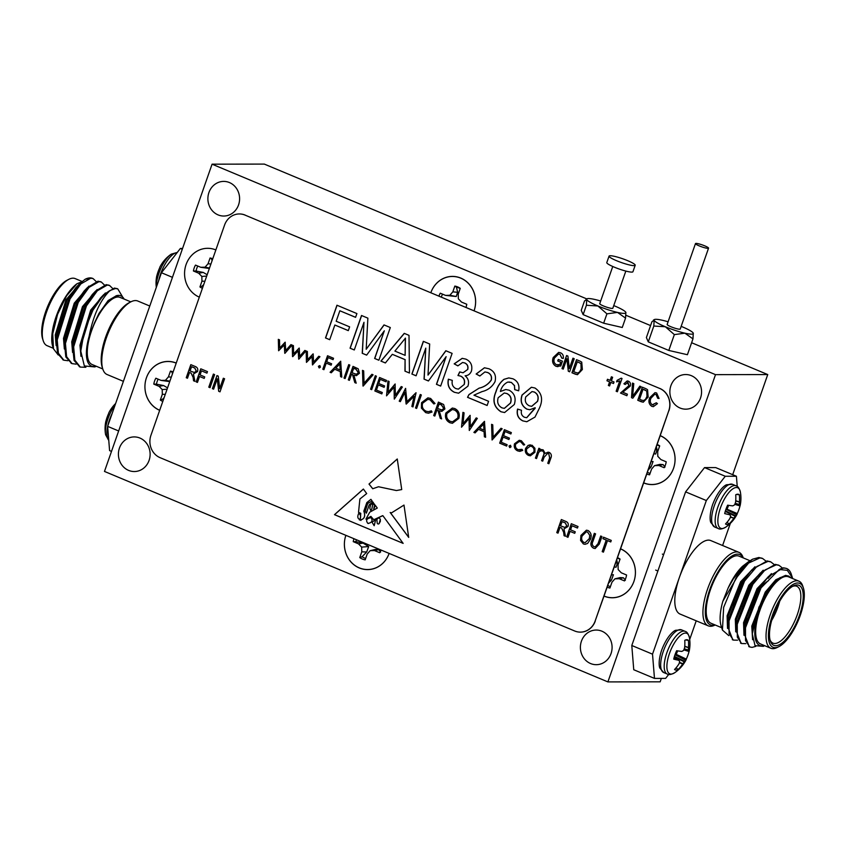 <?xml version="1.0" encoding="UTF-8"?>
<svg xmlns="http://www.w3.org/2000/svg" width="846" height="846" viewBox="0 0 846 846"><rect width="100%" height="100%" fill="white"/><g stroke="black" fill="none" stroke-linecap="round" stroke-linejoin="round"><path stroke-width="1.27" d="M186.088 264.555A25.285 23.149 89.9 0 1 215.857 249.93A25.285 23.149 -90.1 0 0 186.088 264.555A25.285 23.149 -90.1 0 0 199.318 297.147A25.285 23.149 89.9 0 1 186.088 264.555M212.758 258.77A15.82 14.477 -90.1 0 0 210.072 257.988L208.053 263.741L205.092 267.167L200.766 267.294L195.5 265.094A15.82 14.477 -90.1 0 0 193.427 271.006L198.694 273.205L201.834 276.452L201.951 281.168L199.942 286.931A15.82 14.477 -90.1 0 0 202.416 288.306M212.071 260.737L211.701 259.098L210.072 257.988M211.701 259.098A14.71 13.462 89.9 0 1 212.579 259.299M203.029 286.561A14.71 13.462 89.9 0 1 202.247 286.064L203.727 284.552M207.164 274.739L203.241 272.433L196.103 271.037A14.71 13.462 89.9 0 1 197.795 266.056M200.766 267.294L208.253 268.33M196.103 271.037L193.427 271.006M209.512 268.045L205.092 267.167M210.918 264.026L208.053 263.741M202.247 286.064L199.942 286.931M204.891 281.253L201.951 281.168M206.71 276.06L201.834 276.452M203.241 272.433L198.694 273.205M430.868 292.642A25.285 23.149 89.9 0 1 460.784 278.08A25.285 23.149 89.9 0 1 474.077 310.789A25.285 23.149 -90.1 0 0 460.732 278.144A25.285 23.149 -90.1 0 0 430.847 292.716A25.285 23.149 89.9 0 1 430.868 292.642M465.977 307.405A15.82 14.477 -90.1 0 0 466.77 304.264L461.493 302.064L458.352 298.818L458.236 294.101L460.256 288.338A15.82 14.477 -90.1 0 0 454.841 286.075L452.832 291.838L449.861 295.265L445.535 295.391L440.269 293.192A15.82 14.477 -90.1 0 0 438.937 296.1M445.535 295.391L456.227 296.512L457.633 292.314L456.47 287.196L454.841 286.075M456.47 287.196A14.71 13.462 89.9 0 1 460.182 288.539M441.337 297.105A14.71 13.462 89.9 0 1 442.574 294.154M456.227 296.512L449.861 295.265M457.633 292.314L452.832 291.838M660.208 435.616A25.285 23.149 89.9 0 1 673.553 468.261A25.285 23.149 89.9 0 1 643.669 482.833M646.767 473.993A15.82 14.477 -90.1 0 0 649.569 474.828L651.589 469.065L654.55 465.638L658.875 465.512L664.152 467.711A15.82 14.477 -90.1 0 0 666.214 461.81L660.948 459.6L657.807 456.354L657.691 451.637L659.7 445.884A15.82 14.477 -90.1 0 0 657.109 444.457M656.93 444.975A14.71 13.462 89.9 0 1 659.637 446.075M665.019 467.003L663.116 464.602L659.891 464.369L654.55 465.638M650.066 473.411A14.71 13.462 89.9 0 1 647.37 472.269M648.184 469.942L651.103 466.95L653.059 461.514L651.082 461.673M653.873 453.699L655.671 454.048L657.088 449.861L656.348 446.625M657.088 449.861L655.28 449.681M651.103 466.95L649.252 466.897M663.116 464.602L658.875 465.512M620.562 548.811A25.285 23.149 89.9 0 1 633.908 581.456A25.285 23.149 89.9 0 1 604.033 596.039M607.121 587.198A15.82 14.477 -90.1 0 0 609.924 588.023L611.944 582.26L614.915 578.833L619.23 578.706L624.507 580.916A15.82 14.477 -90.1 0 0 626.579 575.005L621.302 572.805L618.162 569.559L618.045 564.842L620.065 559.079A15.82 14.477 -90.1 0 0 617.474 557.651M617.294 558.17A14.71 13.462 89.9 0 1 619.991 559.28M625.384 580.197L623.481 577.807L620.255 577.575L614.915 578.833M610.421 586.616A14.71 13.462 89.9 0 1 607.735 585.464M608.538 583.148L611.457 580.145L613.424 574.72L611.436 574.878M614.228 566.905L616.036 567.254L617.443 563.055L616.713 559.83M617.443 563.055L615.645 562.876M611.457 580.145L609.606 580.092M623.481 577.807L619.23 578.706M345.887 535.338A25.285 23.149 -90.1 0 0 359.254 567.941A25.285 23.149 -90.1 0 0 389.118 553.411A25.285 23.149 89.9 0 1 359.264 567.867A25.285 23.149 89.9 0 1 345.877 535.338M353.966 538.722A15.82 14.477 -90.1 0 0 353.247 541.662L358.524 543.872L361.665 547.119L361.781 551.835L359.762 557.599A15.82 14.477 -90.1 0 0 365.176 559.851L367.185 554.098L370.157 550.672L374.482 550.545L379.748 552.745A15.82 14.477 -90.1 0 0 381.017 550.027M380.626 552.026L378.722 549.636L375.497 549.403L370.157 550.672M365.662 558.445A14.71 13.462 89.9 0 1 362.077 556.731L366.699 551.983L368.666 546.548L363.071 543.1L355.933 541.704A14.71 13.462 89.9 0 1 356.378 539.727M355.933 541.704L353.247 541.662M362.077 556.731L359.762 557.599M366.699 551.983L361.781 551.835M368.666 546.548L361.665 547.119M363.071 543.1L358.524 543.872M378.722 549.636L374.482 550.545M159.704 410.278A25.285 23.149 89.9 0 1 146.464 377.676A25.285 23.149 89.9 0 1 176.243 363.061M173.144 371.902A15.82 14.477 -90.1 0 0 170.448 371.108L168.428 376.872L165.456 380.298L161.142 380.425L155.865 378.215A15.82 14.477 -90.1 0 0 153.803 384.126L159.069 386.336L162.21 389.572L162.326 394.299L160.317 400.052A15.82 14.477 -90.1 0 0 162.802 401.438M172.447 373.879L172.076 372.219L170.448 371.108M172.076 372.219A14.71 13.462 89.9 0 1 172.954 372.43M163.415 399.693A14.71 13.462 89.9 0 1 162.622 399.196L164.124 397.662M167.55 387.87L163.616 385.554L156.478 384.169A14.71 13.462 89.9 0 1 158.17 379.188M161.142 380.425L168.629 381.461M156.478 384.169L153.803 384.126M169.898 381.165L165.456 380.298M171.304 377.157L168.428 376.872M162.622 399.196L160.317 400.052M165.266 394.384L162.326 394.299M167.096 389.181L162.21 389.572M163.616 385.554L159.069 386.336M612.758 266.501L599.74 303.682A6.927 1.005 19.3 0 0 605.948 306.908A6.927 1.005 19.3 0 0 612.821 308.261L625.839 271.08M600.681 301.007A20.78 3.003 19.3 0 0 595.076 299.526A20.78 3.003 19.3 0 0 586.934 298.807A20.78 3.003 19.3 0 0 586.712 299.537A20.78 3.003 19.3 0 0 597.921 305.977A20.78 3.003 19.3 0 0 617.485 312.407A20.78 3.003 19.3 0 0 625.86 312.438A20.78 3.003 19.3 0 0 625.85 312.396A20.78 3.003 19.3 0 0 614.64 305.956A20.78 3.003 19.3 0 0 613.752 305.586M609.067 256.105L606.793 262.577A13.853 1.999 19.3 0 0 619.209 269.039A13.853 1.999 19.3 0 0 632.945 271.735L635.209 265.263A13.853 1.999 19.3 0 0 625.31 259.722A13.853 1.999 19.3 0 0 610.294 255.735A13.853 1.999 19.3 0 0 609.067 256.105A13.853 1.999 19.3 0 0 621.472 262.577A13.853 1.999 19.3 0 0 635.209 265.263M586.415 305.269L583.137 314.627L581.234 310.323L584.512 300.965L586.712 299.537L586.415 305.269L597.921 305.977L606.931 313.845L617.485 312.407L625.543 318.117L625.871 312.438M586.934 298.807L586.003 299.347L586.712 299.537M583.137 314.627L603.653 323.204L622.265 327.487L625.543 318.117M606.931 313.845L603.653 323.204M92.891 278.503A43.294 16.254 112.7 0 0 92.626 278.387A43.294 16.254 112.7 0 0 85.118 279.275L79.175 284.161L68.97 298.575L56.185 339.574L57.602 353.533L63.344 359.962M100.833 281.855L97.988 281.2L87.402 287.598L77.198 302.011L64.412 343.011L65.829 356.97L71.572 363.399M109.06 285.292L106.205 284.637L95.63 291.035L85.425 305.448L72.629 346.448L74.057 360.417L79.799 366.836M117.287 288.729L114.432 288.074L103.857 294.471L92.933 310.207A43.294 16.254 -67.3 0 1 109.991 290.527C100.209 300.171 93.25 315.442 89.105 336.37A38.091 14.308 112.7 0 0 96.042 366.149M96.127 281.496L93.113 278.598L90.786 278.197L80.867 283.907L69.996 298.998L57.211 340.007L58.385 353.258L63.852 360.195L67.849 360.713M104.354 284.943L101.34 282.035L99.014 281.633L89.094 287.344L78.223 302.445L65.438 343.444L66.612 356.695L72.079 363.632L76.077 364.15M112.581 288.38L109.568 285.472L107.241 285.07L97.322 290.791L86.451 305.882L73.665 346.881L74.839 360.132L80.296 367.079L85.88 367.291M122.247 296.312L117.795 288.909L115.468 288.507L109.991 290.527M53.467 348.774L52.706 346.374A38.091 14.308 -67.3 0 1 57.285 313.464A38.091 14.308 -67.3 0 1 76.944 283.748L66.57 295.836L57.591 314.3L52.748 333.726L53.467 348.774L58.194 354.95M81.533 281.887L76.944 283.748M82.03 281.464L75.146 278.588A36.367 13.652 112.7 0 0 73.01 278.175A36.367 13.652 112.7 0 0 68.843 279.328A36.367 13.652 112.7 0 0 48.529 306.876A36.367 13.652 112.7 0 0 43.199 340.674A36.367 13.652 112.7 0 0 47.101 345.686L53.319 348.288M79.492 285.345A36.367 13.652 112.7 0 0 79.313 284.542M43.199 340.674L42.564 338.696A34.633 13.007 -67.3 0 1 47.64 306.506A34.633 13.007 -67.3 0 1 66.993 280.269L68.843 279.328M85.118 279.275L89.126 278.44M124.098 299.05A38.091 14.308 112.7 0 0 116.029 295.825L108.753 301.398C103.445 306.527 98.665 313.76 94.392 323.087L89.105 336.37M102.768 368.962L92.108 364.51A36.367 13.652 -67.3 0 1 92.478 328.322A36.367 13.652 -67.3 0 1 118.028 296.999A36.367 13.652 -67.3 0 1 120.164 297.411L130.823 301.863M116.029 295.825L124.235 299.114M96.254 366.233L94.9 366.931L84.346 365.958L80.782 351.111L84.336 331.061L92.933 310.207M82.199 295.931A30.826 11.569 112.7 0 0 77.441 301.578M64.55 341.287A30.826 11.569 112.7 0 0 65.353 344.904M72.809 348.446A30.826 11.569 112.7 0 0 73.591 348.108L72.841 348.742M94.572 293.805A30.826 11.569 112.7 0 0 93.917 292.938M91.527 295.931A27.358 10.268 -67.3 0 1 92.277 295.867A27.358 10.268 -67.3 0 1 92.891 295.91M73.655 346.913A27.358 10.268 -67.3 0 1 72.693 346.627M81.713 283.093L77.451 286.075M79.175 284.161L75.886 287.608L67.035 300.193L56.291 335.365L56.079 341.583M56.217 339.056L57.147 345.972M72.978 349.863L73.549 349.43M98.422 301.8L98.506 301.081M89.94 286.53L85.668 289.522M87.402 287.598L84.114 291.045L75.262 303.64L64.518 338.802L64.307 345.02M64.444 342.493L65.375 349.409M98.168 289.966L93.895 292.959M95.63 291.035L92.341 294.482L83.49 307.077L72.745 342.239L72.534 348.457M72.671 345.94L73.602 352.845M105.496 293.869L102.123 296.396M103.857 294.471L100.568 297.929L91.717 310.514L80.973 345.676L80.782 351.111M80.687 282.659L66.009 299.77L55.265 334.931L56.122 345.538M88.904 286.096L74.237 303.206L63.492 338.368L64.349 348.986M97.131 289.533L82.464 306.643L71.72 341.816L72.576 352.422M105.359 292.98L90.691 310.08L79.947 345.253L80.941 356.314M116.526 295.635L108.119 300.563L98.919 313.528L94.392 323.087M149.774 306.03L137.782 301.017A39.825 14.953 112.7 0 0 135.445 300.573A39.825 14.953 112.7 0 0 130.876 301.832A39.825 14.953 112.7 0 0 106.406 337.787A39.825 14.953 112.7 0 0 102.789 369.025A39.825 14.953 112.7 0 0 107.061 374.514L123.4 381.345M102.789 369.025L102.165 367.048A38.091 14.308 -67.3 0 1 107.749 331.632A38.091 14.308 -67.3 0 1 129.026 302.773L130.876 301.832M172.447 277.34L161.438 272.74L180.378 248.46L182.556 248.46M180.378 248.46L182.281 249.263M111.492 451.404L109.589 450.611L107.632 426.363L161.438 272.74M107.632 426.363L118.652 430.974M177.3 252.415L171.22 254.17A35.024 35.024 0 0 0 159.841 267.156A34.982 6.176 24 0 0 159.725 267.748A16.243 6.102 112.7 0 0 156.774 276.156A34.982 3.881 -165.4 0 1 156.764 275.923A34.982 3.881 -165.4 0 1 156.88 275.701M171.22 254.17A21.964 8.248 112.7 0 0 158.9 273.3A21.964 8.248 112.7 0 0 156.373 287.196M792.416 577.723L791.116 573.704A43.294 16.254 112.7 0 0 786.769 568.586A43.294 16.254 112.7 0 0 779.261 569.474L761.03 587.896L745.495 627.753L745.527 640.528L749.789 646.968L752.126 647.37L755.785 646.376M782.264 567.867L779.06 565.361L776.332 564.8L765.038 569.94L752.803 584.459L737.268 624.316L737.31 637.091L741.561 643.531L745.76 643.637M774.037 564.419L770.833 561.924L768.105 561.353L756.821 566.503L744.575 581.022L729.051 620.879L729.083 633.654L733.345 640.094L737.532 640.189M765.81 560.983L762.616 558.487L759.877 557.916L748.594 563.066L735.544 578.854A43.294 16.254 -67.3 0 1 752.612 559.185L743.031 566.979L722.833 601.305A38.091 14.308 112.7 0 0 721.088 625.797L722.442 630.08L723.647 607.365L735.544 578.854M786.526 568.491L783.533 567.803L768.464 576.507L760.004 587.473L744.469 627.33L743.972 633.02L749.281 646.725M778.542 565.17L775.306 564.367L760.247 573.07L751.777 584.036L736.242 623.883L735.745 629.583L741.054 643.277M770.315 561.733L767.079 560.93L752.02 569.633L743.549 580.589L728.015 620.446L727.518 626.146L732.826 639.84M768.221 578.315L768.295 577.004M762.087 558.297L758.851 557.493L752.612 559.185M790.978 577.86L788.8 576.211L786.632 575.788L779.97 577.659L774.111 582.651L758.936 607.111L752.274 633.887L755.034 645.667L763.325 646.333L764.636 645.667M764.424 645.572A38.091 14.308 -67.3 0 1 756.387 620.055A38.091 14.308 -67.3 0 1 779.97 577.659M770.854 648.269L760.491 643.933A36.367 13.652 -67.3 0 1 760.861 607.756A36.367 13.652 -67.3 0 1 786.41 576.422A36.367 13.652 -67.3 0 1 788.535 576.835L798.899 581.17A36.367 13.652 112.7 0 0 796.773 580.758A36.367 13.652 112.7 0 0 771.224 612.092A36.367 13.652 112.7 0 0 770.854 648.269A36.367 13.652 112.7 0 0 777.157 647.518L779.007 646.577A34.633 13.007 -67.3 0 1 771.076 619.558A34.633 13.007 -67.3 0 1 797.683 582.989A34.633 13.007 -67.3 0 1 803.436 588.16A34.633 13.007 -67.3 0 1 798.36 620.351A34.633 13.007 -67.3 0 1 779.007 646.577M803.436 588.16L802.801 586.172A36.367 13.652 112.7 0 0 798.899 581.17M797.006 584.935A32.55 12.225 112.7 0 0 793.273 585.971A32.55 12.225 112.7 0 0 775.084 610.622A32.55 12.225 112.7 0 0 770.315 640.887A32.55 12.225 112.7 0 0 795.906 623.914A32.55 12.225 112.7 0 0 797.006 584.935M779.261 569.474L787.34 570.363L792.501 577.977M735.914 627.425A38.091 14.308 112.7 0 0 737.014 626.442M748.805 610.326A38.091 14.308 112.7 0 0 749.376 609.257M759.571 575.365A38.091 14.308 112.7 0 0 759.613 573.958M749.757 560.771L742.492 566.344C737.183 571.473 732.393 578.696 728.12 588.033L722.833 601.305M758.714 574.772A36.367 13.652 -67.3 0 1 758.672 576.412M737.183 625.025A36.367 13.652 -67.3 0 1 735.978 626.082M721.691 627.711L711.031 623.259A36.367 13.652 -67.3 0 1 711.401 587.082A36.367 13.652 -67.3 0 1 736.951 555.748A36.367 13.652 -67.3 0 1 739.087 556.16L749.958 560.708M743.888 566.894A36.367 13.652 -67.3 0 1 743.909 567.603M741.487 583.941A36.367 13.652 -67.3 0 1 740.631 586.838M733.397 603.843A36.367 13.652 -67.3 0 1 730.733 608.369M747.42 618.479L745.559 621.387M728.766 635.621L722.442 630.08M792.321 586.5A30.826 11.569 -67.3 0 1 794.954 585.929A30.826 11.569 -67.3 0 1 796.763 586.278A30.826 11.569 -67.3 0 1 795.557 619.177A30.826 11.569 -67.3 0 1 772.99 643.15A30.826 11.569 -67.3 0 1 770.019 639.83M771.647 620.499A30.826 11.569 112.7 0 0 779.705 601.242M750.677 608.496A27.358 10.268 -67.3 0 1 768.475 580.747M788.398 576.063L785.596 575.365L775.845 579.722L765.27 592.105L751.777 626.125L752.602 639.703M771.446 573.63L757.043 588.668L743.56 622.688L743.962 635.272M763.219 570.193L748.816 585.231L735.333 619.251L735.745 631.835M769.13 577.332L769.046 576.39M754.992 566.757L740.588 581.784L727.105 615.803L727.518 628.398M745.358 622.296L747.071 619.801M759.422 589.831L759.856 587.695M760.903 573.884L760.818 572.943M747.039 563.172L742.492 566.344M774.111 582.651L766.296 592.538L752.813 626.558L752.274 633.887M772.472 574.064L766.772 578.368M768.464 576.507L758.069 589.091L744.586 623.111L743.972 633.02M744.12 630.45L744.998 635.706M764.245 570.627L758.545 574.931M760.247 573.07L749.842 585.654L736.358 619.674L735.745 629.583M735.893 627.002L736.771 632.269M770.029 576.39L769.934 575.703M756.017 567.19L750.317 571.494M752.02 569.633L741.614 582.217L728.131 616.237L727.518 626.146M727.666 623.565L728.543 628.832M744.882 624.718L746.384 622.73M760.966 587.695L761.347 585.443M761.802 572.953L761.707 572.266M747.79 563.743L745.157 565.456M743.031 566.979L733.387 578.78L728.12 588.033M740.387 586.733A39.825 14.953 112.7 0 0 740.99 584.798M743.232 557.895L743.211 557.831A39.825 14.953 112.7 0 0 738.939 552.343A39.825 14.953 112.7 0 0 736.602 551.899A39.825 14.953 112.7 0 0 708.62 586.204A39.825 14.953 112.7 0 0 708.218 625.828A39.825 14.953 112.7 0 0 715.124 625.014L715.177 624.993M708.218 625.828L680.089 614.069A39.825 14.953 -67.3 0 1 679.423 577.353A39.825 14.953 -67.3 0 1 710.809 540.583L738.939 552.343M730.955 607.629A39.825 14.953 112.7 0 0 733.704 602.712M714.965 624.898A38.091 14.308 -67.3 0 1 708.863 592.327A38.091 14.308 -67.3 0 1 737.522 554.13A38.091 14.308 -67.3 0 1 743.021 557.8M631.793 645.498L633.749 669.736L654.476 678.407L652.52 654.17L631.793 645.498L685.598 491.875L706.325 500.536L725.265 476.266L736.411 476.245L737.236 486.461M725.265 476.266L704.538 467.595L685.598 491.875M704.538 467.595L715.684 467.584L736.411 476.245M652.52 654.17L706.325 500.536M668.7 674.442L665.622 678.386L654.476 678.407M730.362 523.346L722.6 545.511M696.226 620.816L689.691 639.481M679.38 662.672L682.648 664.057A34.982 33.047 84.4 0 1 678.175 669.482A16.243 6.102 -67.3 0 1 674.632 669.556A16.243 6.102 -67.3 0 1 674.558 669.493A34.982 30.763 -86.3 0 0 678.852 664.057L679.01 663.75A34.707 26.194 -119.7 0 0 679.634 661.815L679.592 661.329A34.707 6.366 -147.5 0 0 678.735 660.335L678.735 660.335M678.651 660.261L674.051 657.797L678.545 660.229A34.982 6.176 -156 0 1 673.723 659.119A16.243 6.102 -67.3 0 1 676.663 650.722A34.982 3.881 14.6 0 0 681.633 651.409L681.876 651.367A34.707 15.588 4.7 0 0 683.346 650.606L683.727 650.119A34.707 30.022 -39.6 0 0 684.541 647.951L684.625 647.581A34.982 30.763 -86.3 0 0 684.763 640.337A16.243 6.102 -67.3 0 1 687.089 639.756A16.243 6.102 -67.3 0 1 688.39 640.327A34.982 33.047 84.4 0 1 688.422 647.571L684.752 646.175M684.731 646.545L688.422 647.571M688.401 647.941A34.707 28.468 47.3 0 1 688.348 650.109L684.255 648.776M684.097 649.199L688.348 650.109M688.39 650.595A34.707 8.64 23.1 0 1 688.676 651.357L683.832 649.855M688.729 651.399L688.729 651.399A34.982 3.881 14.6 0 0 689.236 650.934A35.024 35.024 0 0 0 689.416 637.662L689.416 637.662A21.964 8.248 -67.3 0 0 680.967 635.05A21.964 8.248 -67.3 0 0 669.429 653.588A21.964 8.248 -67.3 0 0 674.78 672.676L674.78 672.676A35.024 35.024 0 0 0 686.159 659.69A34.982 6.176 -156 0 1 685.641 660.218L675.034 654.635M689.12 651.156A16.243 6.102 -67.3 0 1 686.275 659.097A34.982 6.176 -156 0 1 686.159 659.69M674.992 654.762L685.641 660.218M685.546 660.324A34.707 17.861 -165 0 1 684.636 661.318L674.463 656.359M674.283 656.94L684.255 661.815L684.636 661.318M684.255 661.815A34.707 32.285 152.2 0 1 682.87 663.74L679.486 662.312M677.625 650.87A13.346 5.013 -67.3 0 1 676.208 654.339L686.275 659.097M685.546 639.978L688.39 640.327M676.208 654.339L675.14 654.339M676.007 667.896L678.175 669.482M735.724 500.631L739.393 502.027A34.982 33.047 -95.6 0 0 739.351 494.783A16.243 6.102 112.7 0 0 738.061 494.212A16.243 6.102 112.7 0 0 735.734 494.794A34.982 30.763 93.7 0 1 735.597 502.038L735.512 502.408A34.707 30.022 140.4 0 1 734.698 504.576L734.317 505.062A34.707 15.588 -175.3 0 1 732.848 505.823L732.604 505.866A34.982 3.881 -165.4 0 1 727.634 505.178A16.243 6.102 112.7 0 0 724.684 513.575A34.982 6.176 24 0 0 729.516 514.685L729.612 514.728M739.393 502.027L735.692 501.001M735.227 503.233L739.319 504.565A34.707 28.468 -132.7 0 0 739.372 502.408M739.319 504.565L735.068 503.656M734.793 504.343L739.647 505.813A34.707 8.64 -156.9 0 0 739.362 505.051M714.69 527.026L710.83 522.521C710.354 521.982 708.832 515.997 712.607 504.65C717.662 491.219 724.123 485.498 726.629 484.747L732.541 484.335A23.138 8.682 112.7 0 0 714.31 505.697A23.138 8.682 112.7 0 0 714.69 527.026L718.222 528.496A23.138 8.682 112.7 0 1 717.842 507.166A23.138 8.682 112.7 0 1 736.062 485.805C737.849 486.122 739.288 488.227 740.387 492.118L740.387 492.118A35.024 35.024 0 0 1 740.197 505.39A34.982 3.881 -165.4 0 1 739.7 505.855M726.005 509.091L736.612 514.675A34.982 6.176 24 0 0 737.12 514.146A34.982 6.176 24 0 0 737.247 513.564A16.243 6.102 112.7 0 0 740.081 505.612M736.612 514.675L725.953 509.218M725.434 510.815L735.597 515.774A34.707 17.861 15 0 0 736.506 514.78M735.597 515.774L735.216 516.272L725.255 511.396M730.458 516.769L733.842 518.196A34.707 32.285 -27.8 0 0 735.216 516.272M733.842 518.196L730.341 517.128M729.707 514.791L729.707 514.791A34.707 6.366 32.5 0 1 730.563 515.785L730.606 516.272A34.707 26.194 60.3 0 1 729.982 518.207L729.823 518.513A34.982 30.763 93.7 0 1 725.519 523.949A16.243 6.102 112.7 0 0 725.593 524.012A16.243 6.102 112.7 0 0 729.146 523.938A34.982 33.047 -95.6 0 0 733.619 518.513M740.387 492.118A21.964 8.248 112.7 0 0 731.927 489.506A21.964 8.248 112.7 0 0 720.401 508.044A21.964 8.248 112.7 0 0 725.741 527.143L725.741 527.143A35.024 35.024 0 0 0 737.12 514.146M726.111 508.806L737.247 513.564M727.179 508.795A13.346 5.013 112.7 0 0 728.586 505.326M726.978 522.352L729.146 523.938M736.517 494.434L739.351 494.783M105.919 421.245A34.982 3.881 14.6 0 0 105.803 421.467A34.982 3.881 14.6 0 0 105.813 421.699A16.243 6.102 -67.3 0 1 108.753 413.292A34.982 6.176 -156 0 1 108.88 412.7A35.024 35.024 0 0 1 115.638 403.51M105.803 421.467A35.024 35.024 0 0 0 105.613 434.738L105.613 434.738A21.964 8.248 -67.3 0 1 107.928 418.844A21.964 8.248 -67.3 0 1 115.141 404.927M348.277 379.875L353.004 366.392L358.196 368.782L359.487 373.245L356.346 375.677L353.84 375.064L356.187 383.175L354.823 382.604L352.465 374.492L351.566 374.112L349.387 380.33L348.277 379.875L353.12 366.445M340.663 361.242L341.795 377.157L340.589 376.66L340.282 371.574L334.688 369.237L331.294 372.769L330.088 372.272L340.663 361.242M318.403 366.286L319.82 365.599L320.454 367.153L319.037 367.841L318.403 366.286L319.957 365.599M319.428 367.925L318.54 366.286M292.536 356.568L292.251 345.157L293.435 345.654L293.647 353.861L299.251 348.087L299.653 356.378L304.846 350.424L306.009 350.91L298.797 359.18L298.162 350.794L292.737 356.652L292.388 345.221M385.385 362.966L380.901 361.094L404.24 333.356L409.009 335.354L409.443 373.023L404.959 371.151L405.075 359.666L392.311 354.326L385.385 362.966M454.439 392.322C449.184 389.731 447.153 385.364 448.359 379.198L452.335 380.383C451.553 384.243 452.737 386.982 455.899 388.6L458.342 389.139L464.084 384.549C465.141 380.647 463.978 377.845 460.605 376.121L457.961 375.529L459.674 371.912L463.037 372.779L467.584 369.533C468.356 366.445 467.383 364.245 464.666 362.945L462.561 362.49L457.866 365.874L454.175 363.843L462.191 358.344L465.86 359.127C470.81 361.443 472.671 365.409 471.476 370.992C470.26 373.995 468.134 375.582 465.11 375.772C468.388 378.479 469.319 381.948 467.912 386.188L458.595 393.21L454.577 392.322C449.321 389.731 447.291 385.364 448.496 379.198M522.881 420.927C518.154 418.611 516.367 414.656 517.541 409.083L521.527 410.268C520.787 413.504 521.749 415.83 524.404 417.237L526.667 417.713L535.19 407.719L529.786 409.728L526.836 409.126C521.591 406.017 519.983 401.332 522.024 395.04L531.383 387.257L535 388.028C541.81 392.787 543.312 399.407 539.526 407.899L535 417.078L526.783 421.742L523.018 420.927C518.291 418.611 516.515 414.656 517.689 409.083M473.94 395.177L488.586 401.3L487.116 405.498L467.531 397.313L468.959 394.574L479.122 388.134C484.176 386.982 488.195 384.306 491.166 380.097C491.97 376.502 490.765 373.974 487.56 372.526L484.927 371.933L479.83 376.015L476.139 373.995L484.43 367.777L488.967 368.782C494.445 371.235 496.465 375.529 495.026 381.662C492.129 386.939 487.793 390.249 482.019 391.603L473.94 395.177M374.852 390.979L379.579 377.506L386.537 380.414L386.051 381.8L380.203 379.357L378.744 383.502L384.602 385.945L384.116 387.331L378.268 384.877L376.449 390.059L382.297 392.512L381.821 393.898L374.852 390.979L379.695 377.559M400.338 401.639L399.217 401.163L405.562 388.377L406.947 401.628L416.063 392.756L412.985 406.926L411.865 406.461L414.085 396.266L406.228 404.102L404.917 392.407L400.338 401.639M430.625 398.455L435.024 403.521L433.776 403.933L430.075 399.809L427.843 399.344L422.609 403.235C421.699 406.979 422.884 409.644 426.162 411.241L428.393 411.706L431.354 410.839L432.042 412.044L428.436 413.208L425.686 412.626L421.424 408.142L421.541 402.685L427.886 397.863L430.625 398.455M445.853 413.007L452.324 408.047L454.757 408.544C458.648 410.564 460.013 413.842 458.849 418.368L452.409 423.286L449.892 422.746C446.064 420.726 444.721 417.48 445.853 413.007L452.388 408.047M484.462 421.35L485.593 437.276L484.388 436.779L484.071 431.693L478.487 429.356L475.092 432.888L473.887 432.38L484.462 421.35M499.669 443.167L504.385 429.683L511.354 432.602L510.868 433.977L505.009 431.534L503.56 435.679L509.419 438.122L508.932 439.508L503.074 437.065L501.266 442.247L507.114 444.689L506.627 446.075L499.669 443.167L504.512 429.736M521.358 440.745L524.679 444.774L523.526 445.017L520.85 441.919L519.19 441.559L515.637 444.161C515.045 446.751 515.88 448.602 518.133 449.691L522.014 449.332L522.712 450.389L519.878 451.362L517.699 450.897C514.791 449.49 513.723 447.122 514.495 443.812L519.222 440.29L521.358 440.745M539.378 450.432L541.112 449.575L543.143 449.85L545.184 453.435L548.039 452.176L549.329 452.43C551.433 453.826 551.909 455.814 550.735 458.395L548.864 463.735L547.764 463.27L549.636 457.929L548.705 453.562L547.658 453.35L544.041 457.326L542.698 461.155L541.588 460.689L543.344 455.677C544.39 453.689 544.126 452.124 542.529 450.981C540.171 450.59 538.659 451.743 537.982 454.429L536.533 458.574L535.423 458.109L538.87 448.264L539.981 448.729L539.378 450.432L541.652 449.543M542.72 461.102L541.726 460.689L543.481 455.677C544.538 453.689 544.264 452.124 542.667 450.981L541.588 450.781M652.308 404.8L656.327 402.781L657.448 403.637L653.323 406.662L651.811 406.344C648.893 404.303 648.205 401.416 649.728 397.683L655.005 392.639L656.623 392.967L659.076 398.477L657.712 398.297L656.041 394.479L654.804 394.215L650.965 398.202C649.739 400.983 650.183 403.182 652.308 404.8L653.376 405.012M632.797 398.202L631.507 397.662L632.501 383.079L633.781 383.619L632.618 396.372L639.851 386.157L641.141 386.696L632.797 398.202L631.507 397.662M622.022 378.5L617.379 391.761L616.142 391.233L619.769 380.869L616.565 381.874L617.104 380.34L621.218 378.173L622.022 378.5M575.492 374.239L571.959 372.769L576.538 359.687L579.922 361.094L581.741 362.13L582.365 369.533L577.448 374.693L571.959 372.769M560.676 362.204L557.726 360.967L558.265 359.444L562.463 361.2L560.782 365.99L555.959 366.276C552.745 364.319 551.835 361.401 553.231 357.509L558.656 352.401L560.581 352.814C562.812 353.892 563.7 355.764 563.256 358.418L561.892 358.239L559.925 354.294L558.55 353.998L554.5 357.974C553.326 360.946 553.961 363.198 556.425 364.711L559.841 364.605L560.75 362.204L557.726 360.967M403.986 505.073L391.55 512.845L390.175 512.486L408.703 537.4L403.986 505.073L391.582 512.845M374.292 503.952L372.663 504.798L374.27 503.92L374.715 504.533L373.699 509.091L375.328 505.369L377.295 508.055L369.734 512.19L365.958 519.106L370.886 516.388L373.752 519.73L382.868 515.679L403.151 543.386L334.487 514.675L363.378 489.041L366.688 493.567L359.888 499.013L358.524 512.306L360.766 513.332L360.237 519.962L360.914 520.449M360.237 519.962C364.404 519.148 365.599 516.219 363.822 511.174L366.826 502.598L370.908 499.33L372.103 500.969L367.714 503.433L365.218 511.365L366.297 513.162L369.216 504.808L372.832 501.953L373.52 502.894L370.664 504.671L369.808 508.118L370.654 510.413L371.764 509.218L372.663 504.798M598.069 543.544L600.702 536.004L601.95 536.523L599.306 544.052L595.129 548.546L593.511 548.187C590.804 546.558 590.201 544.126 591.692 540.869L594.326 533.34L595.573 533.858L592.93 541.398C591.798 543.64 592.137 545.384 593.955 546.622L595.214 546.907L598.133 543.544L600.766 536.026M567.962 537.316L566.725 536.798L571.304 523.716L577.998 526.508L577.458 528.041L572.012 525.768L570.585 529.839L575.248 531.796L574.72 533.318L570.045 531.373L567.962 537.316L566.725 536.798M213.615 389.171L212.378 388.652L216.957 375.571L218.279 376.132L219.685 388.663L223.333 378.236L224.581 378.754L220.002 391.835L218.67 391.286L217.263 378.765L213.615 389.171L212.378 388.652M197.446 382.413L196.198 381.895L200.777 368.814L207.471 371.606L206.932 373.139L201.485 370.855L200.058 374.937L204.721 376.882L204.193 378.416L199.529 376.47L197.446 382.413L196.198 381.895M659.626 388.42L245.033 215.096A17.311 15.852 -90.1 0 0 239.344 213.953A17.311 15.852 -90.1 0 0 224.56 225.078L150.937 435.299A17.311 15.852 -90.1 0 0 160.084 457.665L574.677 630.989A17.311 15.852 -90.1 0 0 580.367 632.131A17.311 15.852 -90.1 0 0 595.14 621.006L668.763 410.786A17.311 15.852 -90.1 0 0 659.626 388.42L245.033 215.096M187.484 378.247L186.247 377.728L190.826 364.647L195.225 366.487C197.488 367.375 198.25 369.068 197.499 371.574L193.427 374.017L194.95 381.366L193.544 380.774L193.131 377.401L191.101 373.139L189.515 372.473L187.484 378.247M210.041 387.68L208.793 387.161L213.382 374.08L214.62 374.598L210.041 387.68M558.011 533.149L556.763 532.631L561.353 519.55L565.752 521.39C568.015 522.278 568.766 523.97 568.015 526.476L563.954 528.919L565.477 536.279L564.06 535.687L563.658 532.303L561.617 528.041L560.031 527.375L558.011 533.149M580.568 540.425L580.927 535.433L586.437 530.188L588.097 530.537C591.1 532.578 591.893 535.476 590.476 539.24L587.61 543.428L585.072 544.306L583.38 543.957L580.568 540.425L580.927 535.433M603.431 552.142L602.193 551.624L606.233 540.065L602.965 538.701L603.505 537.178L611.277 540.425L610.749 541.958L607.481 540.594L603.431 552.142M401.723 489.57L396.393 490.543L378.5 486.746L372.705 488.755L369.004 484.06L397.26 458.987L401.723 489.57M563.246 369.12L562.008 368.602L566.587 355.521L567.909 356.081L569.316 368.613L572.964 358.186L574.212 358.715L569.633 371.796L568.301 371.235L566.894 358.715L563.246 369.12M609.596 385.966L608.359 385.448L609.606 381.884L606.963 380.774L607.502 379.251L610.146 380.351L611.394 376.787L612.631 377.305L611.383 380.869L614.027 381.98L613.498 383.513L610.854 382.403L609.596 385.966M626.875 395.695L620.562 393.052L629.064 385.586L628.028 382.54L625.109 384.465L623.925 383.777L627.203 380.933L628.483 381.208C630.355 382.244 630.936 383.894 630.228 386.136L622.741 392.248L627.404 394.194L626.875 395.727L620.499 393.052L628.99 385.596L627.298 382.403M641.289 401.755L637.757 400.274L642.336 387.193L645.72 388.61L647.539 389.646L648.163 397.049L643.246 402.199L637.757 400.274M329.718 339.69L325.499 337.935L336.951 305.226L356.906 313.57L355.584 317.345L339.849 310.768L336.179 321.247L349.62 326.863L348.298 330.638L334.857 325.023L329.718 339.69L325.499 337.935M528.052 445.408L532.049 445.218L534.915 448.274L534.926 452.282L530.357 455.814L528.486 455.412C525.726 453.964 524.763 451.616 525.588 448.38L528.052 445.408L530.283 444.827M509.017 445.979L510.445 445.292L511.079 446.847L509.652 447.534L509.017 445.979L510.582 445.292M510.053 447.619L509.155 445.979M492.076 439.994L491.579 424.332L492.763 424.829L493.155 437.171L500.991 428.266L502.175 428.763L492.076 439.994L491.716 424.385M461.504 427.209L462.942 412.362L464.084 412.837L463.037 423.73L470.09 415.354L470.344 426.701L476.203 417.903L477.334 418.379L469.297 430.466L469.033 418.537L461.504 427.209L463.079 412.414M433.702 415.587L438.418 402.104L443.621 404.494L444.911 408.956L441.771 411.389L439.254 410.775L441.612 418.897L440.248 418.315L437.89 410.204L436.991 409.824L434.812 416.052L433.702 415.587L438.545 402.157M415.513 407.984L420.229 394.5L421.34 394.966L416.623 408.438L415.513 407.984L420.356 394.553M386.527 395.865L387.965 381.007L389.107 381.493L388.06 392.385L395.114 383.999L395.357 395.357L401.226 386.559L402.358 387.034L394.31 399.111L394.046 387.193L386.527 395.865L388.092 381.07M370.59 389.202L375.307 375.719L376.407 376.184L371.69 389.657L370.59 389.202L375.423 375.772M512.962 378.807C517.826 381.123 519.73 385.12 518.661 390.81L514.675 389.625L514.463 385.691L511.386 382.477L507.78 382.085C504.026 383.894 501.562 387.024 500.388 391.476L505.781 389.52L509.176 390.207C514.569 393.327 516.272 398.096 514.305 404.515L504.607 412.531L500.917 411.748C493.821 407.085 492.161 400.37 495.936 391.635C497.395 386.506 500.081 382.403 503.983 379.315L508.784 377.919L512.962 378.807M278.609 350.752L278.323 339.341L279.518 339.838L279.719 348.044L285.144 342.186L285.737 350.551L290.929 344.608L292.092 345.094L284.869 353.364L284.245 344.978L278.609 350.752L278.471 339.394M416.095 375.804L411.875 374.038L423.328 341.34L429.673 343.994L428.002 375.106L445.821 350.741L452.113 353.374L440.66 386.083L436.441 384.317L446.128 356.642L428.446 380.975L424.036 379.124L425.781 348.14L416.095 375.804M354.284 349.969L350.064 348.203L361.517 315.495L367.873 318.149L366.191 349.271L384.01 324.906L390.313 327.539L378.86 360.237L374.63 358.471L384.327 330.797L366.646 355.13L362.225 353.29L363.981 322.294L354.284 349.969M306.453 362.384L306.167 350.974L307.362 351.471L307.563 359.677L313.179 353.903L313.58 362.194L318.773 356.24L319.936 356.726L312.481 364.912L312.079 356.621L306.453 362.384L306.315 351.037M322.812 369.226L327.529 355.743L333.546 358.26L333.06 359.645L328.153 357.594L326.704 361.739L331.611 363.791L331.124 365.176L326.218 363.124L323.923 369.691L322.812 369.226L327.656 355.796M344.005 378.088L348.732 364.615L349.832 365.07L345.115 378.553L344.005 378.088L348.848 364.658M362.987 386.019L362.49 370.368L363.674 370.865L364.076 383.196L371.902 374.302L373.086 374.799L363.146 386.093L362.627 370.421M668.097 321.776A20.78 3.003 19.3 0 0 662.492 320.296A20.78 3.003 19.3 0 0 654.349 319.577A20.78 3.003 19.3 0 0 654.127 320.306A20.78 3.003 19.3 0 0 665.337 326.746A20.78 3.003 19.3 0 0 684.9 333.176A20.78 3.003 19.3 0 0 693.276 333.208A20.78 3.003 19.3 0 0 693.265 333.165A20.78 3.003 19.3 0 0 682.056 326.725A20.78 3.003 19.3 0 0 681.167 326.355M648.279 341.869L646.386 337.565L651.928 321.734L654.127 320.306L653.821 326.038L648.279 341.869L668.795 350.445L687.417 354.717L692.959 338.886L693.286 333.208M654.349 319.577L653.419 320.116L654.127 320.306M653.821 326.038L665.337 326.746L674.347 334.614L668.795 350.445M674.347 334.614L684.9 333.176L692.959 338.886M680.057 408.026A17.311 15.852 -90.1 0 0 685.746 409.168A17.311 15.852 -90.1 0 0 701.567 391.825A17.311 15.852 -90.1 0 0 685.694 374.535A17.311 15.852 -90.1 0 0 670.127 388.716A17.311 15.852 -90.1 0 0 680.057 408.026M590.571 663.539A17.311 15.852 -90.1 0 0 596.271 664.681A17.311 15.852 -90.1 0 0 612.092 647.338A17.311 15.852 -90.1 0 0 596.208 630.048A17.311 15.852 -90.1 0 0 580.652 644.229A17.311 15.852 -90.1 0 0 590.571 663.539M128.603 470.397A17.311 15.852 -90.1 0 0 134.292 471.539A17.311 15.852 -90.1 0 0 150.123 454.207A17.311 15.852 -90.1 0 0 134.239 436.917A17.311 15.852 -90.1 0 0 118.673 451.087A17.311 15.852 -90.1 0 0 128.603 470.397M218.078 214.895A17.311 15.852 -90.1 0 0 223.767 216.037A17.311 15.852 -90.1 0 0 239.598 198.694A17.311 15.852 -90.1 0 0 223.714 181.404A17.311 15.852 -90.1 0 0 208.148 195.585A17.311 15.852 -90.1 0 0 218.078 214.895M607.904 681.908L715.505 374.651L212.071 164.177L104.481 471.434L607.904 681.908L660.155 681.823L661.35 678.397M595.14 621.006L604.002 596.102A25.285 23.149 -90.1 0 0 633.887 581.53A25.285 23.149 -90.1 0 0 620.541 548.885L643.647 482.907A25.285 23.149 -90.1 0 0 673.532 468.335A25.285 23.149 -90.1 0 0 660.187 435.69L668.763 410.786M595.288 621.006A17.311 15.852 89.9 0 1 580.504 632.131A17.311 15.852 89.9 0 1 580.43 632.131M176.211 363.124A25.285 23.149 -90.1 0 0 146.453 377.75A25.285 23.149 -90.1 0 0 159.683 410.342M239.407 213.953A17.311 15.852 89.9 0 1 239.481 213.953A17.311 15.852 89.9 0 1 245.171 215.096M659.764 388.42A17.311 15.852 89.9 0 1 668.9 410.786M732.689 474.691L767.745 374.567L691.616 342.736M715.505 374.651L767.745 374.567M650.585 325.583L625.924 315.272M586.764 298.902L264.322 164.092L212.071 164.177M604.002 596.102L620.541 548.885M643.647 482.907L660.187 435.69M187.495 378.225L186.247 377.728M186.31 377.728L190.889 364.668M194.95 381.345L193.544 380.774M193.607 380.774L193.205 377.401L191.101 373.139M191.164 373.139L189.515 372.473M194.421 372.536L196.314 371.056L194.844 368.052L191.598 366.699L190.043 370.939L194.421 372.536L196.251 371.056L194.77 368.052L191.534 366.699M196.272 381.895L200.84 368.835M206.942 373.107L201.485 370.855M204.203 378.395L199.529 376.47M210.051 387.658L208.793 387.161M208.867 387.161L213.435 374.101M212.441 388.652L217.02 375.603M223.397 378.268L219.685 388.663M220.002 391.814L218.67 391.286M218.733 391.286L217.263 378.765M558.022 533.128L556.763 532.631M556.837 532.631L561.406 519.581M565.477 536.248L564.06 535.687M564.134 535.687L563.732 532.303L561.617 528.041M561.691 528.041L560.031 527.375M564.98 527.439L566.841 525.958L565.371 522.955L562.125 521.601L560.57 525.852L564.938 527.439L566.767 525.958L565.297 522.955L562.061 521.601M566.788 536.798L571.367 523.737M577.469 528.01L572.012 525.768M574.73 533.297L570.045 531.373M581.001 535.433L586.479 530.188M585.104 544.306L583.38 543.957M583.454 543.957L580.642 540.425M587.632 532.071L586.299 531.806L582.164 535.973C581.107 538.754 581.688 540.911 583.909 542.423L585.189 542.677L589.313 538.68L589.831 535.507L587.632 532.071L586.341 531.806M589.831 535.507L587.568 532.071M589.313 538.68L589.757 535.507M585.115 542.677L589.25 538.68M595.161 548.546L593.511 548.187M593.585 548.187C590.878 546.558 590.265 544.126 591.756 540.869L594.389 533.361M595.214 546.907L598.133 543.544M603.441 552.121L602.193 551.624M602.257 551.624L606.233 540.065M606.307 540.065L602.965 538.701M603.039 538.701L603.568 537.199M610.759 541.926L607.481 540.594M696.089 243.405A6.927 1.005 19.3 0 0 695.475 243.585A6.927 1.005 19.3 0 0 701.683 246.821A6.927 1.005 19.3 0 0 708.546 248.164A6.927 1.005 19.3 0 0 703.597 245.393A6.927 1.005 19.3 0 0 696.089 243.405M708.546 248.164L680.237 329.02A6.927 1.005 -160.7 0 1 673.363 327.677A6.927 1.005 -160.7 0 1 667.156 324.452L695.475 243.585M371.108 517.657L370.167 517.509L371.108 517.657C366.561 518.429 365.493 520.353 367.894 523.431C371.912 522.722 372.98 520.798 371.108 517.657M365.99 519.106L370.929 516.388M373.816 519.73L382.582 515.669M363.41 489.083L334.551 514.675L403.119 543.344M360.301 519.962C364.467 519.148 365.662 516.219 363.896 511.174L363.822 511.174M363.896 511.174L366.826 502.598M366.889 502.598L370.939 499.362M366.36 513.162L369.216 504.808M372.853 501.985L369.279 504.808M372.726 504.798L371.764 509.218M371.828 509.218L370.654 510.413M373.773 509.091L375.349 505.39M360.269 518.249C360.946 516.028 360.428 514.41 358.725 513.395C357.213 516.642 357.583 518.661 359.846 519.444L360.333 518.249C361.009 516.028 360.502 514.41 358.799 513.395L358.725 513.395M359.423 519.973L360.333 518.249M359.497 519.973L359.92 519.444M377.2 522.955A1.163 1.068 -90.1 0 0 379.167 523.441L380.319 519.423L379.093 517.562L376.84 519.328L377.2 522.955M378.268 523.991L378.331 523.991A1.163 1.068 -90.1 0 0 379.241 523.441L380.266 521.485M380.34 521.485L380.319 519.423M380.383 519.423L379.093 517.562M372.039 522.183L374.154 525.704L375.677 519.74L372.039 522.183M374.196 525.704L375.677 519.74M371.172 517.657C373.044 520.798 371.976 522.722 367.968 523.431M368.422 523.526L367.894 523.431M396.425 490.543L378.532 486.746M397.271 459.04L369.068 484.06L372.748 488.724M390.281 512.549L408.681 537.284M557.8 360.967L558.318 359.465M557.969 366.667L555.959 366.276M556.034 366.276C552.819 364.319 551.909 361.401 553.305 357.509L553.231 357.509M553.305 357.509L558.698 352.401M563.256 358.408L561.892 358.239M561.966 358.239L559.925 354.294M559.999 354.294L558.624 353.998M557.99 365.007L559.841 364.605M559.915 364.605L560.75 362.204M563.256 369.099L562.008 368.602M562.072 368.602L566.651 355.553M573.028 358.218L569.316 368.613M569.633 371.764L568.301 371.235M568.364 371.235L566.894 358.715M572.033 372.769L576.602 359.709M577.49 374.693L575.566 374.239M577.607 373.065L579.605 371.997L581.202 368.993L581.022 363.579L577.321 361.739L573.747 371.754L577.575 373.065L579.531 371.997L581.128 368.993L580.959 363.579L577.247 361.739M609.606 385.945L608.359 385.448M608.422 385.448L609.606 381.884M609.68 381.884L606.963 380.774M607.026 380.774L607.555 379.272M611.447 376.808L610.146 380.351M613.509 383.481L610.854 382.403M617.39 391.73L616.142 391.233M616.205 391.233L619.769 380.869M616.639 381.863L617.104 380.34M617.168 380.34L621.281 378.173M628.028 382.54L627.341 382.392M625.12 384.433L623.925 383.777M623.988 383.777L627.235 380.933M631.581 397.662L632.575 383.111M639.904 386.178L632.618 396.372M637.831 400.274L642.4 387.214M643.288 402.199L641.363 401.755M645.223 390.122L643.055 389.245L639.544 399.27L641.68 400.158L643.446 400.57L645.403 399.502L647 396.51L646.83 391.095L643.055 389.245M646.83 391.095L645.149 390.122M647 396.51L646.756 391.095M645.403 399.502L646.926 396.51M643.446 400.57L645.329 399.502M652.382 404.8L656.39 402.781M653.355 406.662L651.811 406.344M651.885 406.344C648.967 404.303 648.269 401.416 649.791 397.683L649.728 397.683M649.791 397.683L655.037 392.639M659.076 398.466L657.712 398.297M657.786 398.297L656.041 394.479M656.105 394.479L654.804 394.215M325.636 337.935L337.068 305.279M355.606 317.292L339.849 310.768M348.309 330.585L334.857 325.023M536.544 458.521L535.423 458.109M535.56 458.109L538.987 448.317M548.102 452.176L545.184 453.435M548.885 463.682L547.764 463.27M547.901 463.27L549.773 457.929L548.705 453.562M548.843 453.562L547.732 453.35M542.667 450.981L541.662 450.781M530.431 455.804L528.486 455.412M528.623 455.412C525.863 453.964 524.901 451.616 525.726 448.38L525.588 448.38M525.726 448.38L528.19 445.408M530.41 454.492L533.953 451.827C534.577 449.374 533.858 447.566 531.764 446.424L530.336 446.138M533.815 451.827C534.439 449.374 533.71 447.566 531.626 446.424L530.262 446.138L526.688 448.856C526.064 451.309 526.804 453.096 528.898 454.196L530.336 454.492L533.953 451.827M523.663 445.017L520.85 441.919M520.988 441.919L519.264 441.559M519.846 450.04L522.056 449.395M519.952 451.362L517.699 450.897M517.837 450.897C514.939 449.49 513.871 447.122 514.632 443.812L514.495 443.812M514.632 443.812L519.285 440.29M510.889 433.924L505.009 431.534M508.943 439.455L503.074 437.065M506.648 446.022L499.806 443.167M501.086 428.309L493.155 437.171M485.583 437.213L484.388 436.779M484.525 436.769L484.071 431.693M484.219 431.693L478.487 429.356M475.135 432.845L473.887 432.38M474.024 432.38L484.557 421.393M483.975 430.064L483.743 424.005L479.566 428.224L483.975 430.064L483.605 424.005M470.196 415.397L463.037 423.73M476.319 417.945L470.344 426.701M469.276 430.392L469.033 418.537M452.483 423.286L449.892 422.746M450.04 422.746C446.202 420.726 444.859 417.48 445.99 413.007M452.61 421.805L457.876 417.903C458.765 414.244 457.633 411.59 454.471 409.95L452.314 409.527M457.739 417.903C458.627 414.244 457.496 411.6 454.334 409.95L452.24 409.527L446.963 413.461C446.075 417.099 447.196 419.722 450.336 421.35L452.547 421.805L457.876 417.903M441.845 411.389L439.254 410.775M441.591 418.823L440.248 418.315M440.385 418.315L437.89 410.204M438.027 410.204L436.991 409.824M434.833 415.999L433.839 415.587M441.866 409.972L443.949 408.491L441.496 404.917L439.19 403.954L437.477 408.449L441.792 409.972L443.801 408.491L441.358 404.917L439.042 403.954M433.913 403.933L430.075 399.809M430.212 399.809L427.917 399.344M428.457 411.706L431.386 410.902M428.499 413.208L425.686 412.626M425.824 412.626L421.424 408.142M421.562 408.142L421.541 402.685M421.678 402.685L427.96 397.863M416.634 408.396L415.65 407.984M400.359 401.586L399.217 401.163M399.354 401.163L405.678 388.42M415.999 392.734L406.947 401.628M412.996 406.863L411.865 406.461M412.013 406.461L414.085 396.266M406.122 403.997L404.917 392.407M395.209 384.042L388.06 392.385M401.332 386.601L395.357 395.357M394.289 399.048L394.046 387.193M386.072 381.747L380.203 379.357M384.137 387.278L378.268 384.877M381.832 393.845L375 390.979M371.711 389.604L370.728 389.192M487.137 405.446L467.531 397.313M467.679 397.313L468.959 394.574M469.096 394.574L479.122 388.134M479.27 388.134C484.314 386.982 488.332 384.306 491.304 380.097L491.166 380.097M491.304 380.097C492.108 376.502 490.902 373.974 487.708 372.515L487.56 372.526M487.708 372.515L484.991 371.944M479.862 375.952L476.139 373.995M476.277 373.995L484.504 367.777M518.672 390.767L514.675 389.625M514.823 389.625L514.463 385.691M514.611 385.691L511.386 382.477M511.523 382.477L508.985 381.98M505.845 389.52L500.388 391.476M504.681 412.531L500.917 411.748M501.065 411.748C493.958 407.085 492.298 400.37 496.073 391.635L495.936 391.635M496.073 391.635C497.543 386.506 500.219 382.403 504.121 379.315L503.983 379.315M504.121 379.315L508.858 377.919M504.385 408.364L510.561 403.045C511.967 398.646 510.762 395.473 506.934 393.538L504.311 392.999M506.786 393.538L504.237 392.999L498.209 397.694C496.845 402.305 498.093 405.689 501.953 407.857L504.311 408.364L510.424 403.045C511.83 398.646 510.614 395.473 506.786 393.538L506.934 393.538M526.73 417.713L534.926 408.523M535.063 408.523L535.19 407.719M529.86 409.728L526.836 409.126M526.973 409.126C521.728 406.017 520.121 401.332 522.162 395.04L522.024 395.04M522.162 395.04L531.457 387.257M526.846 421.742L523.018 420.927M531.722 406.334L537.548 401.374C538.987 397.176 537.94 394.067 534.408 392.047L532.06 391.571M529.332 405.837L531.658 406.334L537.411 401.374C538.849 397.176 537.802 394.067 534.27 392.047L531.986 391.571L525.778 396.869C524.541 401.025 525.726 404.018 529.332 405.837M285.25 342.228L279.719 348.044M291.024 344.65L285.737 350.551M284.785 353.268L284.245 344.978M458.416 389.139L464.084 384.549M464.221 384.549C465.279 380.647 464.116 377.845 460.742 376.121L460.605 376.121M460.742 376.121L457.961 375.529M458.098 375.529L459.79 371.976M463.1 372.769L467.584 369.533M467.722 369.533C468.494 366.445 467.521 364.245 464.803 362.945L464.666 362.945M464.803 362.945L462.625 362.49M457.898 365.81L454.175 363.843M454.313 363.843L462.265 358.344M458.669 393.21L454.577 392.322M416.116 375.751L411.875 374.038M412.013 374.038L423.444 341.393M445.927 350.783L428.002 375.106M440.681 386.03L436.441 384.317M436.578 384.317L446.128 356.642M428.488 380.933L424.036 379.124M424.174 379.124L425.781 348.14M385.416 362.923L380.901 361.094M381.038 361.094L404.346 333.409M409.443 372.97L404.959 371.151M405.097 371.151L405.075 359.666M405.213 359.666L392.311 354.326M405.128 355.362L405.446 338.125L394.902 351.09L405.128 355.362L405.308 338.125M354.305 349.916L350.064 348.203M350.202 348.203L361.633 315.547M384.116 324.949L366.191 349.271M378.871 360.185L374.63 358.471M374.778 358.471L384.327 330.797M366.678 355.087L362.225 353.29M362.374 353.29L363.981 322.294M299.167 348.055L293.647 353.861M304.951 350.466L299.653 356.378M298.701 359.085L298.162 350.794M313.094 353.871L307.563 359.677M318.868 356.282L313.58 362.194M312.618 364.912L312.079 356.621M333.081 359.592L328.153 357.594M331.135 365.123L326.218 363.124M323.933 369.639L322.95 369.226M341.795 377.105L340.589 376.66M340.727 376.66L340.282 371.574M340.42 371.574L334.688 369.237M331.336 372.726L330.088 372.272M330.226 372.261L340.758 361.274M340.177 369.945L339.944 363.896L335.767 368.105L340.177 369.945L339.806 363.896M345.136 378.5L344.153 378.088M356.42 375.677L353.84 375.064M356.166 383.111L354.823 382.604M354.96 382.604L352.465 374.492M352.602 374.492L351.566 374.112M349.409 380.288L348.415 379.875M356.441 374.26L358.524 372.779L356.071 369.205L353.765 368.243L352.052 372.737L356.367 374.26L358.387 372.779L355.933 369.205L353.617 368.243M372.007 374.344L364.076 383.196M177.184 252.563A23.138 8.682 112.7 0 0 160.518 274.167A23.138 8.682 112.7 0 0 158.71 280.523M663.338 651.24A23.138 8.682 -67.3 0 1 681.569 629.879L675.658 630.291C673.152 631.042 666.69 636.763 661.635 650.193C657.871 661.54 659.383 667.526 659.859 668.065L663.729 672.57A23.138 8.682 -67.3 0 1 663.338 651.24M663.729 672.57L667.251 674.04A23.138 8.682 -67.3 0 1 666.87 652.71A23.138 8.682 -67.3 0 1 685.101 631.349L681.569 629.879M688.707 651.399L683.822 649.887L688.697 651.388M107.738 426.067A23.138 8.682 -67.3 0 1 109.546 419.711A23.138 8.682 -67.3 0 1 112.19 413.356M108.753 440.216A23.138 8.682 -67.3 0 1 107.643 426.5M62.826 359.772L63.852 360.195M71.043 363.209L72.079 363.632M79.27 366.646L80.307 367.079M100.325 281.612L101.351 282.035M108.552 285.049L109.578 285.472M116.78 288.486L117.806 288.92M87.032 289.565L86.07 289.163M78.805 286.128L77.843 285.726M156.764 275.923A35.024 35.024 0 0 0 156.309 287.376M732.773 602.32L733.799 602.743L732.773 602.32M740.99 605.757L742.027 606.18L740.99 605.757M749.218 609.194L750.254 609.628L749.218 609.194M739.986 586.564L741.022 586.997L739.986 586.564M748.213 590L749.249 590.434L748.213 590M756.44 593.448L757.022 593.681L756.44 593.448M779.071 565.371L778.034 564.938M770.843 561.924L769.818 561.501M762.616 558.487L761.59 558.064M749.789 646.968L748.752 646.534M741.561 643.531L740.525 643.097M733.334 640.084L732.308 639.661M788.8 576.211L787.964 575.862M685.101 631.349C686.878 631.666 688.316 633.77 689.416 637.662M667.251 674.04C668.731 675.087 671.238 674.632 674.78 672.676M736.062 485.805L732.541 484.335M718.222 528.496C719.692 529.543 722.209 529.088 725.741 527.143M655.682 570.088L657.881 571.008M662.365 554.109L663.613 554.638M108.764 440.396L105.613 434.738"/></g></svg>
